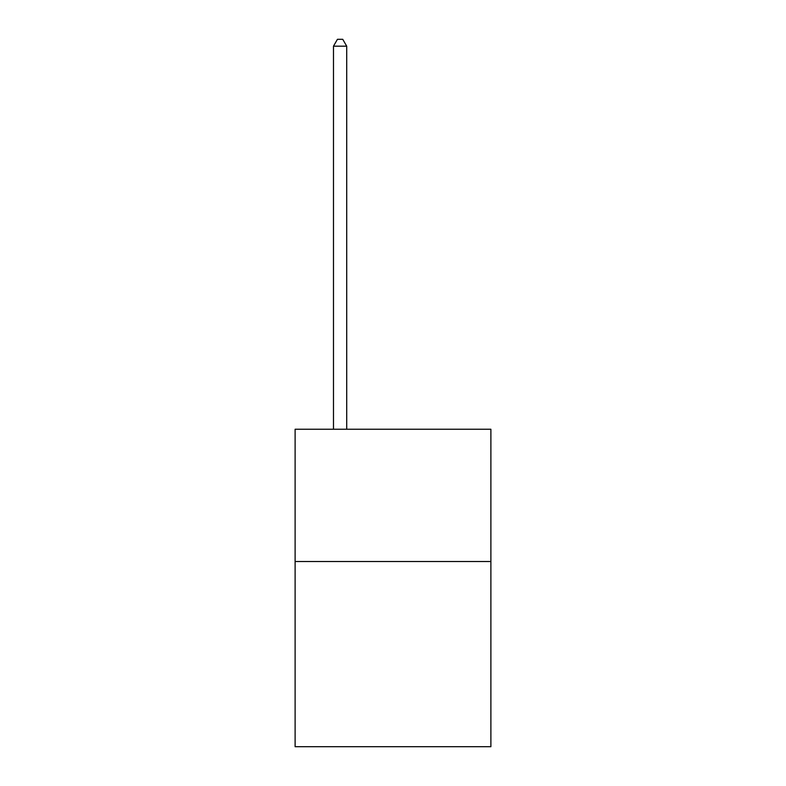 <?xml version="1.0" encoding="UTF-8"?>
<svg xmlns="http://www.w3.org/2000/svg" width="786" height="786" viewBox="0 0 786 786"><rect width="100%" height="100%" fill="white"/><g stroke="black" fill="none" stroke-linecap="round" stroke-linejoin="round"><path stroke-width="1.18" d="M490.886 561.518L490.886 746.7L295.114 746.7L295.114 429.244L490.886 429.244L490.886 561.518L295.114 561.518M346.705 429.244L346.705 46.178L333.48 46.178L333.48 429.244M333.48 46.178L337.449 39.3L342.735 39.3L346.705 46.178"/></g></svg>
